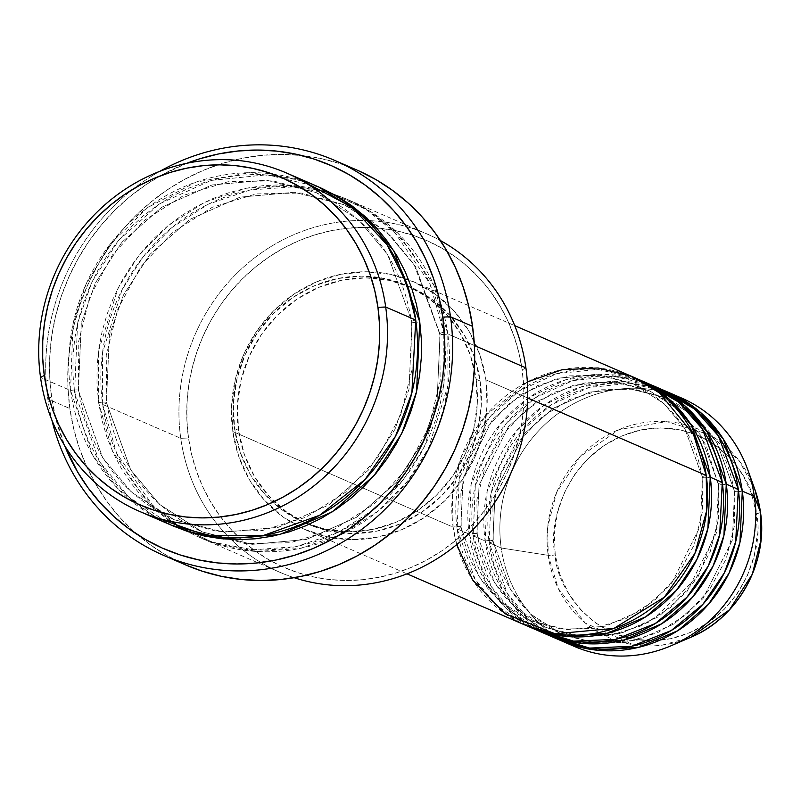 <?xml version="1.0" encoding="UTF-8"?>
<svg xmlns="http://www.w3.org/2000/svg" width="801" height="801" viewBox="0 0 801 801"><rect width="100%" height="100%" fill="white"/><g stroke="black" fill="none" stroke-linecap="round" stroke-linejoin="round"><path stroke-width="0.6" stroke-dasharray="4 3" d="M760.449 512.069A6.148 1.191 -8 0 1 756.364 513.791C756.114 482.422 715.764 416.14 641.13 429.907C566.898 446.517 546.903 525.126 555.233 554.843A6.148 1.191 -8 0 1 548.194 555.333L547.704 526.968L556.585 492.535L579.964 456.68L619.193 429.516L666.822 421.636L709.696 434.773L739.163 460.705L754.932 489.691A113.432 106.042 -66.5 0 0 627.874 426.342A113.432 106.042 -66.5 0 0 548.194 555.333L501.206 547.984A135.279 126.458 113.5 0 1 548.685 421.096A135.279 126.458 113.5 0 1 675.523 395.614M584.67 636.735L618.762 633.791L651.093 621.186L698.302 576.279L717.816 525.786L718.517 484.455A6.148 1.191 -8 0 1 718.177 484.114A6.148 1.191 -8 0 1 722.262 482.412A6.148 1.191 172 0 0 718.177 484.114A6.148 1.191 172 0 0 718.517 484.455L716.364 533.076L686.968 591.629L658.142 616.93L621.696 633.07L582.477 636.575L546.312 627.573L515.423 607.669L494.557 582.707L476.905 533.776A6.148 1.191 172 0 0 469.156 534.077L457.131 528.86A135.279 126.458 113.5 0 0 527.849 626.242L496.4 605.286L475.173 579.403L457.131 528.86A6.148 1.191 172 0 0 461.226 527.158A6.148 1.191 172 0 0 460.885 526.818L478.527 575.759L499.393 600.71L530.292 620.615L566.447 629.626L605.666 626.112L642.122 609.982L670.938 584.67L700.334 526.117L702.487 477.506A6.148 1.191 -8 0 1 702.147 477.166A6.148 1.191 -8 0 1 706.242 475.464A6.148 1.191 172 0 0 702.147 477.166A6.148 1.191 172 0 0 702.487 477.506L700.334 526.117L670.938 584.67L642.122 609.982L605.666 626.112L566.447 629.626L530.292 620.615L499.393 600.71L478.527 575.759L460.885 526.818A6.148 1.191 172 0 0 453.126 527.128L456.77 544.6M633.531 377.191A135.279 126.458 -66.5 0 0 503.248 397.987A135.279 126.458 -66.5 0 0 453.126 527.128A6.148 1.191 -8 0 1 460.885 526.818L463.038 478.207L492.435 419.644L521.251 394.342L557.706 378.212L596.925 374.698L633.08 383.699L663.979 403.614L684.845 428.565L702.487 477.506A6.148 1.191 172 0 0 710.247 477.196A6.148 1.191 -8 0 1 702.487 477.506L684.845 428.565L663.979 403.614L633.08 383.699L596.925 374.698L557.706 378.212L521.251 394.342L492.435 419.644L463.038 478.207L460.885 526.818A6.148 1.191 -8 0 1 461.226 527.158A6.148 1.191 -8 0 1 457.131 528.86A135.279 126.458 113.5 0 1 506.372 400.47A135.279 126.458 113.5 0 1 635.523 378.082L597.606 369.351L556.805 373.646L519.128 390.898L489.461 417.441L459.293 478.357L457.131 528.86L469.156 534.077L486.297 583.148L506.282 608.48L535.929 629.566M681.601 398.057A135.279 126.458 -66.5 0 0 551.318 418.853A135.279 126.458 -66.5 0 0 501.206 547.984L489.181 542.768A135.279 126.458 113.5 0 0 559.899 640.149L528.45 619.193L507.223 593.311L489.181 542.768A6.148 1.191 172 0 0 493.266 541.065A6.148 1.191 172 0 0 492.935 540.725L510.577 589.666L531.443 614.617L562.342 634.522L598.497 643.523L637.716 640.019L674.172 623.889L702.988 598.577L732.384 540.024L734.537 491.403A6.148 1.191 -8 0 1 734.197 491.073A6.148 1.191 -8 0 1 738.292 489.361A6.148 1.191 172 0 0 734.197 491.073A6.148 1.191 172 0 0 734.537 491.403L732.384 540.024L702.988 598.577L674.172 623.889L637.716 640.019L598.497 643.523L562.342 634.522L531.443 614.617L510.577 589.666L492.935 540.725A6.148 1.191 172 0 0 485.176 541.025L473.161 535.819A135.279 126.458 113.5 0 0 543.879 633.19L512.42 612.234L491.193 586.352L473.161 535.819A6.148 1.191 172 0 0 477.246 534.107A6.148 1.191 172 0 0 476.905 533.776L479.058 485.156L508.455 426.603L537.281 401.291L573.726 385.161L612.945 381.646L649.11 390.658L679.999 410.563L700.865 435.514L718.517 484.455A6.148 1.191 172 0 0 726.267 484.154A6.148 1.191 -8 0 1 718.517 484.455L700.865 435.514L679.999 410.563L649.11 390.658L612.945 381.646L573.726 385.161L537.281 401.291L508.455 426.603L479.058 485.156L476.905 533.776L494.557 582.707L515.423 607.669L546.312 627.573L571.704 635.193M665.581 391.098A135.279 126.458 -66.5 0 0 535.298 411.894A135.279 126.458 -66.5 0 0 485.176 541.025L502.327 590.107L522.312 615.428L551.949 636.525M649.551 384.15A135.279 126.458 -66.5 0 0 519.268 404.946A135.279 126.458 -66.5 0 0 469.156 534.077A6.148 1.191 -8 0 1 476.905 533.776A6.148 1.191 -8 0 1 477.246 534.107A6.148 1.191 -8 0 1 473.161 535.819L485.176 541.025A6.148 1.191 -8 0 1 492.935 540.725L495.088 492.104L524.485 433.551L553.301 408.25L589.756 392.11L628.975 388.605L665.13 397.606L696.029 417.511L716.895 442.472L734.537 491.403A6.148 1.191 172 0 0 742.297 491.103A6.148 1.191 -8 0 1 734.537 491.403L716.895 442.472L696.029 417.511L665.13 397.606L628.975 388.605L589.756 392.11L553.301 408.25L524.485 433.551L495.088 492.104L492.935 540.725A6.148 1.191 -8 0 1 493.266 541.065A6.148 1.191 -8 0 1 489.181 542.768A135.279 126.458 113.5 0 1 538.422 414.377A135.279 126.458 113.5 0 1 667.573 391.989L629.656 383.258L588.855 387.554L551.178 404.805L521.511 431.349L491.343 492.265L489.181 542.768L501.206 547.984A135.279 126.458 -66.5 0 0 573.917 646.247M525.907 367.859L522.162 369.902A178.323 166.698 -66.5 0 0 330.993 230.738A178.323 166.698 -66.5 0 0 188.515 438.007L180.756 438.307A184.47 172.445 113.5 0 1 369.421 220.635A184.47 172.445 113.5 0 1 440.43 240.57A184.47 172.445 -66.5 0 0 426.763 233.852A184.47 172.445 -66.5 0 0 369.421 220.635A184.47 172.445 -66.5 0 0 180.756 438.307L102.638 404.415A6.148 1.191 172 0 0 106.723 402.703A6.148 1.191 172 0 0 106.383 402.372L130.753 469.947L159.569 504.41L202.232 531.904L252.165 544.34L306.322 539.494L356.665 517.216L396.465 482.262L422.938 441.641L437.056 401.401L440.039 334.267A6.148 1.191 172 0 0 447.789 333.957L447.939 385.541L428.385 448.52L407.659 481.021L378.643 510.718L342.097 534.187L300.395 548.375L257.141 551.529L216.22 543.869L180.716 527.348L152.26 504.88L116.596 453.176L102.638 404.415A184.47 172.445 113.5 0 1 170.983 228.315A184.47 172.445 113.5 0 1 348.635 199.96A184.47 172.445 113.5 0 1 447.789 333.957L474.382 345.501L447.789 333.957A184.47 172.445 113.5 0 1 379.444 510.047A184.47 172.445 113.5 0 1 201.792 538.412A184.47 172.445 113.5 0 1 102.638 404.415L180.756 438.307A184.47 172.445 -66.5 0 0 231.089 539.463A184.47 172.445 -66.5 0 0 279.909 572.304A184.47 172.445 -66.5 0 0 294.147 577.701A184.47 172.445 113.5 0 1 231.089 539.463A184.47 172.445 113.5 0 1 180.756 438.307L188.515 438.007L186.933 420.855L186.973 403.554L188.625 386.252L191.9 369.121L196.736 352.33L203.104 336.03L210.933 320.39L220.165 305.551L230.688 291.654L242.413 278.848L255.229 267.244L269.006 256.951L283.614 248.08L298.913 240.711L314.763 234.913L330.993 230.738L347.464 228.235L364.004 227.424L380.465 228.315L396.685 230.888L412.505 235.134L427.774 241.011L442.352 248.45L456.089 257.391L468.855 267.744L480.52 279.409L490.983 292.265L500.144 306.202L507.914 321.081L514.202 336.76L518.968 353.081L522.162 369.902L523.744 387.043L523.704 404.345L522.042 421.646L518.778 438.778L513.942 455.569L507.574 471.869L499.734 487.509L490.512 502.347L479.989 516.245L468.265 529.05L455.449 540.655L441.671 550.948L427.063 559.819L411.754 567.188L395.914 572.995L379.684 577.161L363.213 579.664L346.663 580.475L330.202 579.584L313.982 577.01L298.162 572.765L282.893 566.888L268.325 559.448L254.588 550.507L241.822 540.154L230.157 528.49L219.684 515.634L210.523 501.696L202.763 486.818L196.465 471.138L191.699 454.818L188.515 438.007A178.323 166.698 -66.5 0 0 241.221 539.614A178.323 166.698 -66.5 0 0 434.102 555.784A178.323 166.698 -66.5 0 0 522.162 369.902L525.907 367.859M47.83 398.988L51.584 396.946A209.061 195.434 113.5 0 1 186.793 163.294L163.084 174.278L145.952 184.681L129.802 196.736L114.773 210.343L101.026 225.361L88.691 241.652L77.877 259.043L68.686 277.386L61.226 296.5L55.549 316.185L51.725 336.27L49.772 356.555L49.732 376.84L51.584 396.946L55.319 416.65L64.45 445.266A209.061 195.434 113.5 0 1 51.584 396.946L47.83 398.988A215.209 201.181 113.5 0 1 159.779 171.334A215.209 201.181 -66.5 0 0 47.83 398.988L69.867 408.54L47.83 398.988A215.209 201.181 -66.5 0 0 51.865 420.044A215.209 201.181 113.5 0 1 47.83 398.988M171.744 525.356L128.53 496.82L99.354 461.426L74.593 392.24A6.148 1.191 172 0 0 78.678 390.538A6.148 1.191 172 0 0 78.348 390.197L102.708 457.782L131.524 492.245L174.187 519.729L224.12 532.164L278.287 527.318L328.63 505.041L368.42 470.097L394.893 429.476L409.021 389.236L411.994 322.092A6.148 1.191 -8 0 1 411.654 321.762A6.148 1.191 -8 0 1 415.739 320.05A6.148 1.191 172 0 0 411.654 321.762A6.148 1.191 172 0 0 411.994 322.092L409.021 389.236L394.893 429.476L368.42 470.097L328.63 505.041L278.287 527.318L224.12 532.164L174.187 519.729L131.524 492.245L102.708 457.782L78.348 390.197A6.148 1.191 172 0 0 70.588 390.508L92.485 454.888L117.677 488.41L155.044 517.216M316.585 186.052A184.47 172.445 -66.5 0 0 138.933 214.418A184.47 172.445 -66.5 0 0 70.588 390.508A6.148 1.191 -8 0 1 78.348 390.197L81.322 323.063L95.439 282.823L121.912 242.202L161.712 207.249L212.055 184.971L266.212 180.125L316.145 192.56L358.808 220.055L387.624 254.518L411.994 322.092A6.148 1.191 172 0 0 419.744 321.792A6.148 1.191 -8 0 1 411.994 322.092L387.624 254.518L358.808 220.055L316.145 192.56L266.212 180.125L212.055 184.971L161.712 207.249L121.912 242.202L95.439 282.823L81.322 323.063L78.348 390.197A6.148 1.191 -8 0 1 78.678 390.538A6.148 1.191 -8 0 1 74.593 392.24L72.961 374.508L73.001 356.605L74.713 338.713L78.097 320.991L83.104 303.619L89.692 286.758L97.792 270.578L107.334 255.219L118.218 240.851L130.353 227.604L143.609 215.599L157.867 204.956L172.976 195.774L188.806 188.145L205.196 182.147L221.987 177.832L239.028 175.239L256.14 174.408L273.171 175.319L289.942 177.992L306.312 182.388L318.588 186.933L266.893 174.778L211.154 180.415L159.579 203.804L118.938 240L91.955 281.842L77.577 323.214L74.593 392.24L77.897 409.641L82.823 426.522L89.332 442.743L97.372 458.132L106.843 472.55L117.667 485.857L129.742 497.922L142.948 508.625L157.156 517.877L172.235 525.576M106.383 402.372A6.148 1.191 172 0 0 98.633 402.673L112.581 451.434L148.255 503.138L176.711 525.616L212.215 542.127L253.136 549.786L296.39 546.632L338.092 532.445L374.638 508.975L403.654 479.288L424.38 446.778L443.934 383.799L443.784 332.225A6.148 1.191 172 0 0 439.699 333.927A6.148 1.191 172 0 0 440.039 334.267L437.056 401.401L422.938 441.641L396.465 482.262L356.665 517.216L306.322 539.494L252.165 544.34L202.232 531.904L159.569 504.41L130.753 469.947L106.383 402.372L109.367 335.229L123.484 294.988L149.957 254.368L189.757 219.424L240.09 197.146L294.257 192.3L344.19 204.736L386.853 232.22L415.669 266.683L440.039 334.267A6.148 1.191 -8 0 1 439.699 333.927A6.148 1.191 -8 0 1 443.784 332.225L440.48 314.823L435.554 297.942L429.046 281.722L421.006 266.332L411.534 251.914L400.71 238.608L388.635 226.543L375.429 215.839L361.221 206.588L346.142 198.888L330.352 192.811L313.982 188.425L297.201 185.752L280.18 184.831L263.058 185.672L246.027 188.265L229.226 192.58L212.836 198.578L197.016 206.207L181.897 215.379L167.649 226.022L154.393 238.027L142.258 251.284L131.374 265.652L121.832 281.001L113.722 297.191L107.134 314.042L102.127 331.424L98.753 349.146L97.031 367.038L96.991 384.941L98.633 402.673L101.927 420.064L106.863 436.956L113.372 453.176L121.402 468.565L130.883 482.983L141.707 496.29L153.782 508.355L166.988 519.058L181.196 528.31L196.265 536.009L212.065 542.077L228.435 546.472L245.206 549.146L262.237 550.057L279.349 549.226L296.39 546.632L313.181 542.317L329.571 536.32L345.401 528.69L360.52 519.509L374.768 508.865L388.024 496.86L400.16 483.614L411.043 469.246L420.585 453.887L428.695 437.706L435.273 420.845L440.28 403.474L443.664 385.752L445.376 367.859L445.426 349.957L443.784 332.225L429.827 283.454L394.162 231.759L365.707 209.281L330.202 192.761L289.281 185.101L246.027 188.265L204.315 202.443L167.779 225.922L138.763 255.609L118.037 288.12L98.483 351.088L98.633 402.673A6.148 1.191 -8 0 1 106.383 402.372A6.148 1.191 -8 0 1 106.723 402.703A6.148 1.191 -8 0 1 102.638 404.415L102.488 352.83L122.042 289.852L142.768 257.341L171.784 227.654L208.33 204.185L250.032 189.997L293.286 186.843L334.207 194.503L369.712 211.023L398.167 233.491L433.832 285.196L447.789 333.957A6.148 1.191 -8 0 1 440.039 334.267L415.669 266.683L386.853 232.22L344.19 204.736L294.257 192.3L240.09 197.146L189.757 219.424L149.957 254.368L123.484 294.988L109.367 335.229L106.383 402.372M485.897 379.854L527.699 397.997L485.897 379.854L479.869 354.713L469.196 331.534L454.307 311.209L435.774 294.508L414.297 282.082L390.708 274.403L365.917 271.769L340.876 274.282L316.545 281.852L293.847 294.177L273.682 310.778L256.801 331.043L243.854 354.162L235.354 379.274L231.619 405.386L232.791 431.519A135.279 126.458 113.5 0 1 282.903 302.388A135.279 126.458 113.5 0 1 413.186 281.592A135.279 126.458 113.5 0 1 485.897 379.854A135.279 126.458 113.5 0 1 435.784 508.985A135.279 126.458 113.5 0 1 305.501 529.781A135.279 126.458 113.5 0 1 232.791 431.519L238.818 456.66L249.491 479.839L264.38 500.174L282.913 516.865L304.39 529.301L327.969 536.97L352.77 539.604L377.812 537.091L402.142 529.531L424.84 517.206L445.006 500.595L461.887 480.34L474.833 457.211L483.333 432.109L487.068 405.987L485.897 379.854M527.348 381.947L485.636 415.489L461.406 456.49L452.365 495.148L453.126 527.128L232.791 431.519L453.126 527.128A135.279 126.458 -66.5 0 0 525.836 625.391M476.144 379.294L480.149 381.026A129.131 120.711 -66.5 0 0 410.743 287.229A129.131 120.711 -66.5 0 0 286.378 307.083A129.131 120.711 -66.5 0 0 238.538 430.347L234.533 428.605A129.131 120.711 113.5 0 1 282.373 305.341A129.131 120.711 113.5 0 1 406.738 285.496A129.131 120.711 113.5 0 1 476.144 379.294L470.377 355.294L460.195 333.166L445.987 313.762L428.295 297.822L407.799 285.957L385.281 278.628L361.611 276.125L337.712 278.518L314.483 285.737L292.826 297.501L273.562 313.361L257.451 332.695L245.096 354.763L236.986 378.733L233.411 403.664L234.533 428.605L240.29 452.605L250.473 474.733L264.69 494.137L282.383 510.077L302.878 521.942L325.396 529.271L349.056 531.784L372.966 529.381L396.195 522.162L417.852 510.397L437.106 494.537L453.226 475.203L465.571 453.136L473.691 429.166L477.256 404.235L476.144 379.294A129.131 120.711 113.5 0 1 430.457 500.725A129.131 120.711 113.5 0 1 308.906 524.425A129.131 120.711 113.5 0 1 303.939 522.402A129.131 120.711 113.5 0 1 234.533 428.605L238.538 430.347A129.131 120.711 -66.5 0 0 307.944 524.144A129.131 120.711 -66.5 0 0 432.31 504.29A129.131 120.711 -66.5 0 0 480.149 381.026L476.144 379.294M356.866 170.022A215.209 201.181 -66.5 0 0 149.597 203.104A215.209 201.181 -66.5 0 0 69.867 408.54A215.209 201.181 -66.5 0 0 185.542 564.875M301.236 180.305L249.592 172.676L195.945 182.127L147.704 207.549L110.418 243.814L85.927 284.455L72.971 324.185L70.588 390.508L40.541 377.471L70.588 390.508A184.47 172.445 -66.5 0 0 169.742 524.505M473.161 535.819A135.279 126.458 113.5 0 1 522.392 407.419A135.279 126.458 113.5 0 1 651.543 385.031L613.626 376.3L572.835 380.595L535.148 397.847L505.481 424.4L475.323 485.306L473.161 535.819M659.493 388.655L621.556 381.326L581.376 386.833L544.71 404.725L516.094 431.318L487.148 491.363L485.176 541.025A135.279 126.458 -66.5 0 0 557.886 639.298M567.979 643.473A135.279 126.458 113.5 0 1 501.206 547.984L548.194 555.333A113.432 106.042 -66.5 0 0 690.933 637.206L662.207 645.115L633.16 644.715L585.311 623.078L558.307 588.585L548.194 555.333A6.148 1.191 172 0 0 555.233 554.843L560.029 574.818L568.51 593.241L580.335 609.391L595.073 622.667L612.134 632.54L630.878 638.637L650.572 640.73L670.477 638.727L689.811 632.72L707.844 622.928L723.874 609.731L737.28 593.631L747.563 575.258L754.322 555.313L757.295 534.557L756.364 513.791L751.568 493.816L743.088 475.394L731.263 459.243L716.535 445.977L699.473 436.094L680.73 429.997L661.025 427.904L641.13 429.907L621.786 435.914L603.764 445.706L587.734 458.903L574.317 475.003L564.034 493.376L557.276 513.321L554.312 534.077L555.233 554.843C555.493 586.212 595.844 652.505 670.477 638.727C744.71 622.117 764.695 543.509 756.364 513.791A6.148 1.191 172 0 0 760.449 512.119M185.472 564.845L166.187 555.113L149.617 544.33L134.208 531.834L120.12 517.756L107.494 502.237L96.44 485.416L87.069 467.454L79.469 448.54L73.722 428.835L69.867 408.54L67.955 387.854L68.005 366.968L70.007 346.092L73.952 325.416L79.79 305.151L87.479 285.476L96.931 266.593L108.065 248.69L120.771 231.92L134.918 216.46L150.388 202.453L167.019 190.037L184.651 179.334L203.114 170.433L222.237 163.434L241.832 158.398L261.707 155.374L281.672 154.393L301.536 155.474L321.111 158.588L340.205 163.704L358.638 170.793M238.538 430.347L237.426 405.406L240.991 380.465L249.101 356.505L261.456 334.428L277.567 315.093L296.831 299.244L318.488 287.479L341.717 280.26L365.626 277.857L389.286 280.37L411.804 287.699L432.3 299.564L449.992 315.504L464.21 334.908L474.382 357.036L480.149 381.026L481.261 405.977L477.696 430.908L469.586 454.868L457.231 476.945L441.111 496.28L421.857 512.129L400.2 523.894L376.971 531.113L353.061 533.516L329.401 531.003L306.883 523.674L286.388 511.819L268.695 495.879L254.478 476.465L244.295 454.347L238.538 430.347M643.473 381.707L605.526 374.377L565.346 379.874L528.69 397.777L500.064 424.37L471.128 484.405L469.156 534.077A135.279 126.458 -66.5 0 0 541.866 632.339M702.157 477.186L702.497 511.388L694.147 544.96L677.676 575.448L654.297 600.65L625.701 618.742L593.972 628.445L561.391 629.075L530.292 620.615C491.724 602.502 468.695 571.343 461.216 527.138L460.875 492.925L469.226 459.363L485.696 428.875L509.076 403.674L537.671 385.581L569.401 375.879L601.982 375.248L633.08 383.699C671.649 401.822 694.677 432.981 702.157 477.186M682.252 412.715L706.011 444.966L718.177 484.134L718.527 518.347L710.167 551.919L693.696 582.407L670.317 607.609L641.721 625.691L609.992 635.393L577.411 636.024L546.312 627.573C507.744 609.451 484.725 578.292 477.246 534.087L476.895 499.884L485.256 466.312L501.716 435.824L525.096 410.623L553.691 392.53L585.431 382.828L618.002 382.197L649.11 390.658L672.109 404.084M734.207 491.093L734.547 525.296L726.197 558.868L709.726 589.356L686.347 614.557L657.751 632.65L626.022 642.352L593.441 642.983L562.342 634.522C523.774 616.41 500.745 585.251 493.266 541.045L492.925 506.833L501.276 473.271L517.746 442.783L541.126 417.581L569.721 399.489L601.451 389.787L634.032 389.156L665.13 397.606C703.699 415.729 726.727 446.888 734.207 491.093M411.654 321.782L412.135 369.021L400.59 415.349L377.852 457.431L345.571 492.204L306.082 517.176L262.237 530.562L217.201 531.433L174.187 519.729C120.841 494.668 89.011 451.594 78.678 390.518L78.198 343.279L89.742 296.951L112.48 254.878L144.761 220.095L184.25 195.124L228.095 181.737L273.131 180.866L316.145 192.56C369.491 217.632 401.331 260.705 411.654 321.782M106.723 402.683C117.046 463.759 148.886 506.833 202.232 531.904L245.246 543.599L290.282 542.728L334.117 529.341L373.616 504.37L405.897 469.596L428.635 427.524L440.18 381.186L439.699 333.947L413.987 264.28L390.838 236.015L362.172 213.977L344.19 204.736L301.176 193.031L256.14 193.902L212.295 207.289L172.806 232.26L140.515 267.043L117.787 309.116L106.243 355.454L106.723 402.683M413.186 281.592L514.733 325.647M406.738 285.496L410.743 287.229M348.635 199.96L426.763 233.852M201.792 538.412L279.909 572.304M303.939 522.402L307.944 524.144M305.501 529.781L407.038 573.846"/><path stroke-width="1.2" d="M675.523 395.614A135.279 126.458 113.5 0 1 747.754 469.696L754.932 489.691L760.439 512.009A6.148 1.191 -8 0 1 760.449 512.069A6.148 1.191 172 0 0 760.439 512.009A113.432 106.042 -66.5 0 0 754.932 489.691L760.449 512.069C768.479 562.692 737.841 617.961 690.933 637.206A113.432 106.042 -66.5 0 0 760.439 512.009L754.312 496.32L760.439 512.009L760.95 540.114L752.299 574.217L729.451 609.831L690.933 637.206L671.418 645.616A135.279 126.458 113.5 0 1 567.979 643.473M456.77 544.6L472.6 579.934L504.9 613.656L555.113 633.821L613.997 628.374L664.339 597.196L694.928 553.351L706.682 510.597L706.242 475.464A135.279 126.458 -66.5 0 0 633.531 377.191L514.733 325.647M637.536 378.933A135.279 126.458 113.5 0 0 635.523 378.082L668.805 398.808L691.303 425.211L710.247 477.196L707.894 528.55L696.94 559.338L676.455 590.327L645.736 616.8L607.038 633.331L565.676 636.374L527.849 626.242A135.279 126.458 113.5 0 0 529.841 627.123L541.866 632.339A135.279 126.458 -66.5 0 0 672.149 611.543A135.279 126.458 -66.5 0 0 722.262 482.412A135.279 126.458 -66.5 0 0 649.551 384.15L637.536 378.933A135.279 126.458 113.5 0 1 710.247 477.196L722.262 482.412L710.247 477.196A135.279 126.458 113.5 0 1 660.124 606.327A135.279 126.458 113.5 0 1 529.841 627.123M535.929 629.566L573.586 641.12L615.458 639.378L655.158 623.609L686.968 597.256L708.284 565.927L719.709 534.627L722.262 482.412L702.397 428.986L678.597 402.112L643.473 381.707M653.556 385.882A135.279 126.458 113.5 0 0 651.543 385.031L684.825 405.767L707.333 432.16L726.267 484.154L723.914 535.509L712.97 566.287L692.485 597.276L661.756 623.749L623.058 640.289L581.696 643.333L543.879 633.19A135.279 126.458 113.5 0 0 545.871 634.082L557.886 639.298A135.279 126.458 -66.5 0 0 688.169 618.502A135.279 126.458 -66.5 0 0 738.292 489.361A135.279 126.458 -66.5 0 0 665.581 391.098L653.556 385.882A135.279 126.458 113.5 0 1 726.267 484.154L738.292 489.361L726.267 484.154A135.279 126.458 113.5 0 1 676.154 613.286A135.279 126.458 113.5 0 1 545.871 634.082M571.704 635.193L584.67 636.735M551.949 636.525L589.606 648.079L631.488 646.327L671.178 630.557L702.988 604.214L724.304 572.885L735.729 541.586L738.292 489.361L718.427 435.944L694.627 409.071L659.493 388.655M669.586 392.84A135.279 126.458 113.5 0 0 667.573 391.989L700.855 412.715L723.353 439.118L742.297 491.103L739.944 542.457L728.99 573.246L708.505 604.234L677.786 630.707L639.088 647.238L597.726 650.282L559.899 640.149A135.279 126.458 113.5 0 0 561.891 641.03L573.917 646.247A135.279 126.458 -66.5 0 0 704.199 625.451A135.279 126.458 -66.5 0 0 754.312 496.32A135.279 126.458 -66.5 0 0 681.601 398.057L669.586 392.84A135.279 126.458 113.5 0 1 742.297 491.103L754.312 496.32L742.297 491.103A135.279 126.458 113.5 0 1 692.174 620.234A135.279 126.458 113.5 0 1 561.891 641.03M155.044 517.216L205.977 535.398L263.849 535.318L319.659 515.253L364.916 479.599L395.454 436.325L411.884 392.76L415.739 320.05L385.692 307.013A184.47 172.445 113.5 0 1 317.356 483.103A184.47 172.445 113.5 0 1 139.694 511.469A184.47 172.445 113.5 0 1 40.541 377.471L44.295 375.429A178.323 166.698 113.5 0 1 186.773 168.16A178.323 166.698 113.5 0 1 377.942 307.324L385.692 307.013A184.47 172.445 -66.5 0 0 187.935 163.054A184.47 172.445 -66.5 0 0 40.541 377.471A184.47 172.445 113.5 0 1 108.886 201.381A184.47 172.445 113.5 0 1 286.538 173.016A184.47 172.445 113.5 0 1 385.692 307.013L415.739 320.05A184.47 172.445 -66.5 0 0 316.585 186.052L286.538 173.016M440.43 240.57A184.47 172.445 113.5 0 1 525.907 367.859A184.47 172.445 -66.5 0 0 440.43 240.57M163.514 555.313A215.209 201.181 113.5 0 1 51.865 420.044A215.209 201.181 -66.5 0 0 288.771 564.575A215.209 201.181 -66.5 0 0 450.512 316.785A215.209 201.181 113.5 0 1 370.783 522.232A215.209 201.181 113.5 0 1 163.514 555.313L185.542 564.875A215.209 201.181 -66.5 0 0 392.81 531.794A215.209 201.181 -66.5 0 0 472.55 326.347L450.512 316.785L442.753 317.096A209.061 195.434 113.5 0 1 299.524 553.651A209.061 195.434 113.5 0 1 64.45 445.266L77.397 471.619L88.13 487.959L100.405 503.038L114.082 516.705L129.051 528.84L145.151 539.323L162.243 548.054L180.145 554.933L198.688 559.909L217.702 562.943L237.006 563.984L256.4 563.033L275.714 560.089L294.748 555.203L313.321 548.405L331.254 539.764L348.385 529.361L364.535 517.296L379.564 503.689L393.311 488.67L405.656 472.38L416.47 454.988L425.651 436.645L433.121 417.541L438.788 397.847L442.623 377.762L444.565 357.476L444.615 337.191L442.753 317.096L439.018 297.381L433.431 278.247L426.052 259.864L416.951 242.423L406.207 226.082L393.942 211.003L380.255 197.326L365.286 185.191L349.186 174.708L332.105 165.987L314.202 159.099L295.649 154.122L276.635 151.099L257.331 150.057L237.937 151.009L218.633 153.942L199.599 158.828L186.793 163.294A209.061 195.434 113.5 0 1 442.753 317.096L450.512 316.785A215.209 201.181 -66.5 0 0 159.779 171.334A215.209 201.181 113.5 0 1 334.838 160.46A215.209 201.181 113.5 0 1 450.512 316.785L472.55 326.347A215.209 201.181 -66.5 0 0 356.866 170.022L334.838 160.46M419.744 321.792L416.57 391.669L401.732 433.551L373.947 475.744L332.235 511.859L279.659 534.547L223.349 538.933L171.744 525.356L188.025 531.654L204.395 536.039L221.176 538.713L238.197 539.634L255.319 538.793L272.35 536.199L289.151 531.884L305.541 525.887L321.361 518.257L336.48 509.086L350.728 498.442L363.984 486.437L376.12 473.181L387.003 458.813L396.545 443.464L404.655 427.273L411.243 410.422L416.25 393.041L419.624 375.319L421.346 357.426L421.386 339.524L419.744 321.792L416.45 304.4L411.514 287.509L405.006 271.289L396.976 255.899L387.494 241.481L376.67 228.175L364.595 216.11L351.389 205.406L337.181 196.155L318.588 186.933L363.634 215.259L394.082 251.164L419.744 321.792M527.699 397.997L706.242 475.464L527.699 397.997M474.382 345.501L525.907 367.859L474.382 345.501M747.754 469.696A135.279 126.458 113.5 0 1 754.312 496.32A135.279 126.458 113.5 0 1 671.418 645.616M44.295 375.429L47.479 392.24L52.245 408.56L58.543 424.24L66.303 439.118L75.464 453.056L85.927 465.922L97.602 477.576L110.368 487.929L124.105 496.87L138.673 504.31L153.942 510.187L169.762 514.432L185.982 517.015L202.443 517.897L218.993 517.086L235.454 514.582L251.694 510.417L267.534 504.61L282.833 497.241L297.441 488.37L311.229 478.077L324.035 466.472L335.769 453.666L346.292 439.779L355.514 424.941L363.344 409.291L369.712 392.991L374.558 376.2L377.822 359.068L379.484 341.767L379.524 324.465L377.942 307.324L374.748 290.513L369.982 274.182L363.684 258.503L355.924 243.624L346.763 229.687L336.3 216.831L324.625 205.166L311.859 194.813L298.132 185.872L283.554 178.433L268.285 172.565L252.465 168.32L236.245 165.737L219.784 164.846L203.244 165.657L186.773 168.16L170.533 172.335L154.693 178.132L139.394 185.502L124.786 194.373L111.009 204.666L98.193 216.27L86.468 229.076L75.935 242.973L66.713 257.812L58.884 273.451L52.516 289.752L47.67 306.553L44.405 323.674L42.743 340.976L42.703 358.287L44.295 375.429L40.541 377.471A184.47 172.445 -66.5 0 0 238.297 521.431A184.47 172.445 -66.5 0 0 385.692 307.013L377.942 307.324A178.323 166.698 113.5 0 1 235.454 514.582A178.323 166.698 113.5 0 1 44.295 375.429M139.694 511.469L169.742 524.505A184.47 172.445 -66.5 0 0 347.394 496.149A184.47 172.445 -66.5 0 0 415.739 320.05L406.878 283.965L387.043 244.786L352.31 207.389L301.236 180.305M358.638 170.793L376.23 179.774L392.8 190.568L408.21 203.064L422.297 217.131L434.923 232.66L445.977 249.481L455.348 267.434L462.948 286.358L468.695 306.062L472.55 326.347L474.452 347.033L474.412 367.919L472.41 388.805L468.465 409.481L462.618 429.747L454.938 449.421L445.486 468.295L434.352 486.207L421.646 502.968L407.499 518.437L392.029 532.435L375.399 544.86L357.767 555.564L339.304 564.465L320.18 571.463L300.585 576.5L280.71 579.513L260.746 580.495L240.881 579.423L221.306 576.309L202.212 571.183L185.472 564.845M294.147 577.701A184.47 172.445 -66.5 0 0 525.907 367.859A184.47 172.445 113.5 0 1 294.147 577.701M407.038 573.846L525.836 625.391A135.279 126.458 -66.5 0 0 656.119 604.595A135.279 126.458 -66.5 0 0 706.242 475.464L693.476 434.382L658.903 392.2L631.358 376.28L598.067 367.979L562.022 369.732L527.348 381.947M672.109 404.084L682.252 412.715"/></g></svg>
